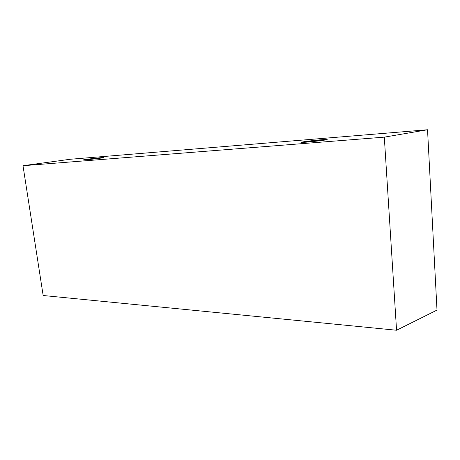 <?xml version="1.0" encoding="UTF-8"?>
<svg xmlns="http://www.w3.org/2000/svg" width="460" height="460" viewBox="0 0 460 460"><rect width="100%" height="100%" fill="white"/><g stroke="black" fill="none" stroke-linecap="round" stroke-linejoin="round"><path stroke-width="0.69" d="M384.307 137.143L23 165.715L43.16 295.504L396.56 330.245L384.307 137.143L396.56 330.245L437 310.086L427.535 129.754L437 310.086L396.56 330.245L43.16 295.504L23 165.715L70.006 159.286L427.535 129.754L384.307 137.143L427.535 129.754L70.006 159.286L23 165.715L384.307 137.143M321.58 139.748C325.019 139.449 330.033 139.213 324.921 140.059L306.613 142.129C301.248 142.588 300.265 142.468 303.663 141.778L321.58 139.748C318.372 139.915 301.099 141.847 301.208 142.318L306.613 142.129C309.752 141.979 327.347 140.012 327.209 139.541L321.58 139.748L321.643 140.53L321.58 139.748M101.079 157.694C104.552 157.389 104.173 157.573 99.941 158.24L85.566 159.861C82.15 160.161 82.61 159.971 86.946 159.292L101.079 157.694C99.538 157.711 82.754 159.677 83.26 159.942L85.566 159.861C87.038 159.861 104.035 157.866 103.494 157.607L101.079 157.694L101.131 158.067L101.079 157.694"/></g></svg>
